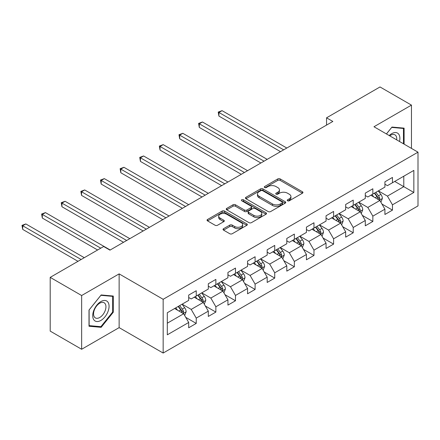 <?xml version="1.0" encoding="UTF-8"?>
<svg xmlns="http://www.w3.org/2000/svg" width="440" height="440" viewBox="0 0 440 440"><rect width="100%" height="100%" fill="white"/><g stroke="black" fill="none" stroke-linecap="round" stroke-linejoin="round"><path stroke-width="0.66" d="M287.595 200.778A1.221 0.704 0 0 0 289.322 200.778L302.44 193.204A1.744 1.007 0 0 0 302.951 192.489A1.744 1.007 0 0 0 302.44 191.774L280.22 178.948A1.744 1.007 0 0 0 277.75 178.948L264.632 186.522A1.221 0.704 0 0 0 264.27 187.017A1.221 0.704 0 0 0 264.632 187.517A1.221 0.704 0 0 0 266.36 187.517L268.059 186.538A5.588 3.229 0 0 1 275.957 186.538L277.811 187.605A5.588 3.229 0 0 1 279.45 189.888A5.588 3.229 0 0 1 277.811 192.17L276.111 193.149A1.221 0.704 0 0 0 275.754 193.649A1.221 0.704 0 0 0 276.111 194.145A1.221 0.704 0 0 0 277.844 194.145L279.538 193.166A5.588 3.229 0 0 1 287.441 193.166L289.295 194.238A5.588 3.229 0 0 1 290.928 196.515A5.588 3.229 0 0 1 289.295 198.798L287.595 199.777A1.221 0.704 0 0 0 287.238 200.277A1.221 0.704 0 0 0 287.595 200.778L287.595 199.777M223.548 228.701A1.744 1.007 0 0 0 223.036 229.416A1.744 1.007 0 0 0 223.548 230.126L229.779 233.728A1.744 1.007 0 0 0 232.249 233.728L246.818 225.313A1.744 1.007 0 0 0 247.33 224.604A1.744 1.007 0 0 0 246.818 223.889L224.598 211.057A1.744 1.007 0 0 0 222.129 211.057L207.559 219.472A1.744 1.007 0 0 0 207.048 220.181A1.744 1.007 0 0 0 207.559 220.897L215.089 225.242A1.744 1.007 0 0 0 217.558 225.242L223.795 221.645A1.744 1.007 0 0 0 224.306 220.93A1.744 1.007 0 0 0 223.795 220.22L220.061 218.064A4.67 2.695 0 0 1 218.691 216.156A4.67 2.695 0 0 1 221.573 213.664A4.67 2.695 0 0 1 226.666 214.247L241.296 222.695A4.67 2.695 0 0 1 242.666 224.604A4.67 2.695 0 0 1 239.778 227.095A4.67 2.695 0 0 1 234.691 226.507L232.249 225.104A1.744 1.007 0 0 0 229.779 225.104L223.548 228.701L223.548 230.126M119.13 273.884L81.647 295.526L50.204 277.371L50.204 331.111L81.647 349.267L119.13 327.624L163.157 353.045L163.157 299.305L119.13 273.884L119.13 327.624M411.461 148.396L411.461 105.111L373.973 126.753L418 152.169L163.157 299.305M411.461 105.111L380.012 86.955L326.552 117.821L326.552 125.081M50.204 277.371L103.659 246.505L109.951 250.14L332.844 121.451L326.552 117.821M268.18 211.558A1.744 1.007 0 0 0 270.649 211.558L285.219 203.148A1.744 1.007 0 0 0 285.731 202.433A1.744 1.007 0 0 0 285.219 201.718L262.994 188.892A1.744 1.007 0 0 0 260.524 188.892L245.955 197.302A1.744 1.007 0 0 0 245.443 198.011A1.744 1.007 0 0 0 245.955 198.726L268.18 211.558M242.187 201.042A1.221 0.704 0 0 1 243.424 201.212L243.424 199.76L266.019 212.806A1.744 1.007 0 0 1 266.53 213.516A1.744 1.007 0 0 1 266.019 214.231L251.449 222.64A1.744 1.007 0 0 1 248.98 222.64L226.754 209.809L226.754 208.384A1.744 1.007 0 0 0 226.243 209.099A1.744 1.007 0 0 0 226.754 209.809M226.754 208.384L232.991 204.787A1.744 1.007 0 0 1 235.461 204.787L244.475 209.99A1.744 1.007 0 0 0 246.945 209.99L251.081 207.603A1.744 1.007 0 0 0 251.592 206.888A1.744 1.007 0 0 0 251.081 206.173L241.698 200.756A1.221 0.704 0 0 1 241.34 200.261A1.221 0.704 0 0 1 242.094 199.606A1.221 0.704 0 0 1 243.424 199.76M163.157 353.045L418 205.909L418 152.169M185.735 317.35L196.24 323.416L196.24 318.115L208.313 311.141L208.313 316.443L215.864 312.087L215.864 306.784L227.937 299.811L227.937 305.113L235.483 300.757L235.483 295.455L247.561 288.481L247.561 293.783L255.107 289.427L255.107 284.125L267.185 277.156L267.185 282.452L274.731 278.096L274.731 272.795L286.803 265.826L286.803 271.128L294.355 266.767L294.355 261.47L306.427 254.496L306.427 259.798L313.973 255.442L313.973 250.14L326.051 243.166L326.051 248.468L333.597 244.112L333.597 238.81L345.675 231.836L345.675 237.138L353.221 232.782L353.221 227.48L365.293 220.506L365.293 225.808L372.845 221.452L372.845 216.15L384.918 209.181L384.918 214.484L392.464 210.122L392.464 204.82L413.848 192.478L413.848 170.401L403.788 176.209L403.788 186.665L413.848 192.478M196.24 323.416L188.694 327.773L188.694 322.471L167.31 334.818L167.31 312.736L188.694 300.394L188.694 295.091L196.24 290.736L196.24 296.038L208.313 289.064L208.313 283.762L215.864 279.406L215.864 284.708L227.937 277.734L227.937 272.432L235.483 268.076L235.483 273.378L247.561 266.404L247.561 261.102L255.107 256.746L255.107 262.048L267.185 255.079L267.185 249.777L274.731 245.416L274.731 250.718L286.803 243.749L286.803 238.447L294.355 234.091L294.355 239.388L306.427 232.419L306.427 227.117L313.973 222.761L313.973 228.063L326.051 221.089L326.051 215.787L333.597 211.431L333.597 216.733L345.675 209.759L345.675 204.457L353.221 200.101L353.221 205.403L365.293 198.429L365.293 193.127L372.845 188.771L372.845 194.073L384.918 187.105L384.918 181.803L392.464 177.441L392.464 182.743L413.848 170.401M194.227 297.198L203.286 302.429L191.208 309.397L182.149 304.166M188.694 297.49L191.208 298.942L196.24 296.038M191.208 309.397L196.24 318.115M203.286 302.429L208.313 311.141M213.851 285.868L222.904 291.099L210.832 298.067L201.773 292.842M208.313 286.159L210.832 287.611L215.864 284.708M210.832 298.067L215.864 306.784M222.904 291.099L227.937 299.811M233.47 274.538L242.528 279.769L230.456 286.737L221.397 281.512M227.937 274.829L230.456 276.281L235.483 273.378M230.456 286.737L235.483 295.455M242.528 279.769L247.561 288.481M253.094 263.208L262.152 268.439L250.074 275.413L241.021 270.182M247.561 263.5L250.074 264.952L255.107 262.048M250.074 275.413L255.107 284.125M262.152 268.439L267.185 277.156M272.718 251.884L281.776 257.109L269.698 264.082L260.639 258.852M267.185 252.17L269.698 253.622L274.731 250.718M269.698 264.082L274.731 272.795M281.776 257.109L286.803 265.826M292.341 240.554L301.395 245.779L289.322 252.753L280.264 247.522M286.803 240.845L289.322 242.297L294.355 239.388M289.322 252.753L294.355 261.47M301.395 245.779L306.427 254.496M311.96 229.224L321.019 234.454L308.946 241.423L299.888 236.192M306.427 229.515L308.946 230.967L313.973 228.063M308.946 241.423L313.973 250.14M321.019 234.454L326.051 243.166M331.584 217.894L340.643 223.124L328.565 230.093L319.512 224.868M326.051 218.185L328.565 219.637L333.597 216.733M328.565 230.093L333.597 238.81M340.643 223.124L345.675 231.836M351.208 206.564L360.267 211.794L348.189 218.768L339.13 213.538M345.675 206.855L348.189 208.307L353.221 205.403M348.189 218.768L353.221 227.48M360.267 211.794L365.293 220.506M370.832 195.234L379.885 200.464L367.813 207.438L358.754 202.208M365.293 195.525L367.813 196.977L372.845 194.073M367.813 207.438L372.845 216.15M379.885 200.464L384.918 209.181M394.73 181.44L403.788 186.665L387.437 196.108L378.378 190.878M384.918 184.195L387.437 185.647L392.464 182.743M387.437 196.108L392.464 204.82M81.647 295.526L81.647 349.267M167.31 323.197L183.662 313.753L174.603 308.528M183.662 313.753L188.694 322.471M381.964 204.061L392.464 210.122M362.34 215.391L372.845 221.452M342.716 226.716L353.221 232.782M323.092 238.046L333.597 244.112M303.474 249.376L313.973 255.442M283.85 260.706L294.355 266.767M264.226 272.036L274.731 278.096M244.602 283.366L255.107 289.427M224.983 294.69L235.483 300.757M205.359 306.02L215.864 312.087M404.102 144.144L404.102 128.139L391.963 127.056L386.425 133.942M89.007 326.243L101.145 327.327L113.284 312.224L113.284 296.043L101.145 294.954L89.007 310.057L89.007 326.243M112.657 311.861L113.284 312.224M99.864 326.584L101.145 327.327M288.084 200.948L289.295 200.25A5.588 3.229 0 0 0 290.928 197.967L290.928 196.515M279.45 189.888L279.45 191.34A5.588 3.229 0 0 1 277.811 193.622L276.601 194.321M302.418 193.215L280.22 180.4A1.744 1.007 0 0 0 277.75 180.4L265.117 187.688M285.197 203.159L262.994 190.344A1.744 1.007 0 0 0 260.524 190.344L245.977 198.743M282.134 202.934A1.221 0.704 0 0 0 282.491 202.433A1.221 0.704 0 0 0 282.134 201.933L262.625 190.674A1.221 0.704 0 0 0 260.898 190.674L259.105 191.703A5.588 3.229 0 0 0 257.466 193.985A5.588 3.229 0 0 0 259.105 196.268L272.437 203.968A5.588 3.229 0 0 0 280.341 203.968L282.134 202.934L282.134 204.386A1.221 0.704 0 0 0 282.491 203.885L282.491 202.433M257.466 193.985L257.466 195.437A5.588 3.229 0 0 0 259.105 197.72L259.105 196.268M282.134 204.386L280.341 205.42A5.588 3.229 0 0 1 272.437 205.42L259.105 197.72M226.782 209.825L232.991 206.239L232.991 204.787M251.592 206.888L251.592 208.34A1.744 1.007 0 0 1 251.081 209.055L246.945 211.442A1.744 1.007 0 0 1 244.475 211.442L235.461 206.239A1.744 1.007 0 0 0 232.991 206.239M243.424 201.212L265.997 214.242M253.825 215.391A4.67 2.695 0 0 0 258.918 215.974A4.67 2.695 0 0 0 261.8 213.483A4.67 2.695 0 0 0 260.43 211.574L255.277 208.599A1.744 1.007 0 0 0 252.808 208.599L248.672 210.986A1.744 1.007 0 0 0 248.16 211.701A1.744 1.007 0 0 0 248.672 212.416L253.825 215.391L253.825 216.843A4.67 2.695 0 0 0 258.918 217.426A4.67 2.695 0 0 0 261.8 214.935L261.8 213.483M248.16 211.701L248.16 213.153A1.744 1.007 0 0 0 248.672 213.868L248.672 212.416M253.825 216.843L248.672 213.868M242.666 224.604L242.666 226.056A4.67 2.695 0 0 1 239.778 228.547A4.67 2.695 0 0 1 234.691 227.964L232.249 226.556A1.744 1.007 0 0 0 229.779 226.556L223.57 230.142M218.691 216.156L218.691 217.608A4.67 2.695 0 0 0 220.061 219.516L220.061 218.064M223.768 221.656L220.061 219.516M246.796 225.33L224.598 212.509A1.744 1.007 0 0 0 222.129 212.509L207.581 220.907L207.559 219.472M380.881 202.186L382.377 198.418A4.714 2.723 -120 0 0 380.875 194.403L378.279 190.938M373.752 196.922L371.987 194.568M286.803 148.032L222.063 110.655L218.917 112.47L218.917 116.1L280.517 151.663M379.159 200.046L379.83 198.616A4.714 2.723 -120 0 0 378.483 195.784L375.887 192.319M374.704 193.001L377.586 196.845A2.404 1.386 60 0 1 378.021 197.571L379.83 198.616M374.38 193.188L376.976 196.653A4.714 2.723 60 0 1 378.323 199.49M218.917 116.1L218.229 112.068L283.663 149.847M218.229 112.068L222.063 110.655M402.694 128.013L403.469 128.464L403.469 143.781M386.452 133.958L391.71 127.413L403.469 128.464M399.493 141.488A11.561 6.677 120 0 0 397.491 133.078A11.561 6.677 120 0 0 389.208 135.548M396.699 139.871A8.756 5.054 120 0 0 394.944 134.849A8.756 5.054 120 0 0 389.714 135.839M100.892 320.436A11.561 6.677 120 0 0 109.071 306.273A11.561 6.677 120 0 0 100.892 301.554A11.561 6.677 120 0 0 92.719 315.716A11.561 6.677 120 0 0 100.892 320.436M99.748 317.482A8.756 5.054 120 0 0 105.468 309.766A8.756 5.054 120 0 0 104.126 302.753A8.756 5.054 120 0 0 99.748 303.188A8.756 5.054 120 0 0 94.028 310.899A8.756 5.054 120 0 0 95.37 317.916A8.756 5.054 120 0 0 99.748 317.482M89.133 309.947L100.892 295.312L112.657 296.362L112.657 312.048L100.892 326.678L89.133 325.627L89.106 309.93M111.876 295.916L112.657 296.362M361.257 213.516L362.752 209.748A4.714 2.723 -120 0 0 361.251 205.733L358.655 202.268M354.129 208.252L352.363 205.898M267.185 159.363L202.439 121.985L199.298 123.8L199.298 127.43L260.893 162.993M359.535 211.371L360.212 209.946A4.714 2.723 -120 0 0 358.859 207.114L356.263 203.643M355.086 204.325L357.962 208.17A2.404 1.386 60 0 1 358.402 208.901L360.212 209.946M354.756 204.518L357.352 207.983A4.714 2.723 60 0 1 358.699 210.821M199.298 127.43L198.605 123.398L264.038 161.178M198.605 123.398L202.439 121.985M341.638 224.846L343.134 221.073A4.714 2.723 -120 0 0 341.627 217.063L339.031 213.593M334.505 219.582L332.739 217.228M247.561 170.687L182.82 133.309L179.674 135.13L179.674 138.76L241.269 174.323M339.911 222.701L340.588 221.276A4.714 2.723 -120 0 0 339.24 218.438L336.639 214.973M335.462 215.655L338.338 219.5A2.404 1.386 60 0 1 338.778 220.231L340.588 221.276M335.132 215.848L337.728 219.313A4.714 2.723 60 0 1 339.075 222.145M179.674 138.76L178.981 134.728L244.415 172.507M178.981 134.728L182.82 133.309M322.014 236.176L323.51 232.403A4.714 2.723 -120 0 0 322.003 228.388L319.407 224.923M314.881 230.907L313.12 228.553M227.937 182.017L163.196 144.639L160.05 146.454L160.05 150.09L221.65 185.647M320.287 234.031L320.964 232.606A4.714 2.723 -120 0 0 319.616 229.768L317.02 226.303M315.838 226.985L318.72 230.83A2.404 1.386 60 0 1 319.154 231.561L320.964 232.606M315.507 227.178L318.104 230.643A4.714 2.723 60 0 1 319.457 233.475M160.05 150.09L159.357 146.058L224.791 183.832M159.357 146.058L163.196 144.639M302.39 247.5L303.886 243.733A4.714 2.723 -120 0 0 302.385 239.718L299.783 236.253M295.262 242.237L293.497 239.882M208.313 193.347L143.572 155.969L140.426 157.784L140.426 161.414L202.026 196.977M300.668 245.361L301.34 243.936A4.714 2.723 -120 0 0 299.992 241.098L297.396 237.633M296.214 238.315L299.096 242.16A2.404 1.386 60 0 1 299.53 242.891L301.34 243.936M295.889 238.502L298.485 241.973A4.714 2.723 60 0 1 299.833 244.805M140.426 161.414L139.739 157.388L205.172 195.162M139.739 157.388L143.572 155.969M282.766 258.83L284.262 255.063A4.714 2.723 -120 0 0 282.761 251.048L280.165 247.583M275.638 253.567L273.873 251.213M188.694 204.677L123.948 167.299L120.808 169.114L120.808 172.744L182.402 208.307M281.045 256.69L281.721 255.261A4.714 2.723 -120 0 0 280.368 252.428L277.772 248.963M276.589 249.645L279.471 253.49A2.404 1.386 60 0 1 279.906 254.216L281.721 255.261M276.265 249.832L278.861 253.297A4.714 2.723 60 0 1 280.209 256.135M120.808 172.744L120.115 168.713L185.548 206.492M120.115 168.713L123.948 167.299M263.142 270.16L264.644 266.393A4.714 2.723 -120 0 0 263.137 262.378L260.541 258.913M256.014 264.897L254.249 262.543M169.07 216.007L104.33 178.629L101.184 180.444L101.184 184.074L162.778 219.637M261.421 268.015L262.097 266.591A4.714 2.723 -120 0 0 260.744 263.758L258.148 260.293M256.971 260.975L259.848 264.82A2.404 1.386 60 0 1 260.288 265.546L262.097 266.591M256.641 261.162L259.237 264.627A4.714 2.723 60 0 1 260.585 267.465M101.184 184.074L100.491 180.043L165.924 217.822M100.491 180.043L104.33 178.629M243.524 281.49L245.02 277.717A4.714 2.723 -120 0 0 243.513 273.707L240.917 270.243M236.39 276.227L234.63 273.873M149.446 227.337L84.706 189.959L81.559 191.774L81.559 195.404L143.154 230.967M241.797 279.345L242.473 277.921A4.714 2.723 -120 0 0 241.126 275.088L238.53 271.618M237.347 272.3L240.229 276.144A2.404 1.386 60 0 1 240.664 276.876L242.473 277.921M237.017 272.492L239.613 275.957A4.714 2.723 60 0 1 240.966 278.79M81.559 195.404L80.867 191.373L146.3 229.152M80.867 191.373L84.706 189.959M223.9 292.82L225.396 289.047A4.714 2.723 -120 0 0 223.894 285.032L221.293 281.567M216.772 287.557L215.006 285.202M129.822 238.662L65.082 201.284L61.936 203.099L61.936 206.734L123.536 242.297M222.178 290.675L222.849 289.25A4.714 2.723 -120 0 0 221.502 286.413L218.906 282.948M217.723 283.63L220.605 287.474A2.404 1.386 60 0 1 221.04 288.206L222.849 289.25M217.399 283.822L219.995 287.287A4.714 2.723 60 0 1 221.342 290.12M61.936 206.734L61.248 202.703L126.682 240.482M61.248 202.703L65.082 201.284M204.276 304.145L205.772 300.377A4.714 2.723 -120 0 0 204.27 296.362L201.674 292.897M197.148 298.881L195.382 296.527M110.204 249.992L45.458 212.614L42.317 214.429L42.317 218.059L97.62 249.992M202.554 302.005L203.231 300.581A4.714 2.723 -120 0 0 201.878 297.743L199.281 294.277M198.099 294.959L200.981 298.804A2.404 1.386 60 0 1 201.416 299.536L203.231 300.581M197.774 295.152L200.371 298.617A4.714 2.723 60 0 1 201.718 301.45M42.317 218.059L41.624 214.032L100.766 248.177M41.624 214.032L45.458 212.614M184.652 315.475L186.153 311.707A4.714 2.723 -120 0 0 184.646 307.692L182.05 304.227M177.524 310.211L175.758 307.857M84.288 257.692L25.839 223.944L22.693 225.759L22.693 229.389L78.001 261.322M182.93 313.335L183.607 311.911A4.714 2.723 -120 0 0 182.254 309.073L179.657 305.608M178.481 306.29L181.357 310.134A2.404 1.386 60 0 1 181.797 310.866L183.607 311.911M178.151 306.477L180.747 309.942A4.714 2.723 60 0 1 182.094 312.78M22.693 229.389L22 225.357L81.142 259.507M22 225.357L25.839 223.944M289.295 200.25L289.295 198.798M276.111 194.145L276.111 193.149M277.811 193.622L277.811 192.17M264.632 187.517L264.632 186.522M277.75 180.4L277.75 178.948M280.22 180.4L280.22 178.948M302.44 193.204L302.44 191.774M245.955 198.726L245.955 197.302M260.524 190.344L260.524 188.892M262.994 190.344L262.994 188.892M285.219 203.148L285.219 201.718M272.437 205.42L272.437 203.968M280.341 205.42L280.341 203.968M235.461 206.239L235.461 204.787M244.475 211.442L244.475 209.99M246.945 211.442L246.945 209.99M251.081 209.055L251.081 207.603M266.019 214.231L266.019 212.806M229.779 226.556L229.779 225.104M232.249 226.556L232.249 225.104M234.691 227.964L234.691 226.507M223.795 221.645L223.795 220.22M222.129 212.509L222.129 211.057M224.598 212.509L224.598 211.057M246.818 225.313L246.818 223.889M379.423 200.195L382.344 198.506M378.483 195.784L380.875 194.403M375.127 197.72L376.976 196.653M359.799 211.525L362.725 209.836M358.859 207.114L361.251 205.733M355.509 209.049L357.352 207.983M340.175 222.855L343.101 221.166M339.24 218.438L341.627 217.063M335.885 220.374L337.728 219.313M320.551 234.185L323.477 232.496M319.616 229.768L322.003 228.388M316.261 231.704L318.104 230.643M300.933 245.514L303.853 243.826M299.992 241.098L302.385 239.718M296.637 243.034L298.485 241.973M281.309 256.839L284.235 255.151M280.368 252.428L282.761 251.048M277.019 254.364L278.861 253.297M261.685 268.169L264.611 266.481M260.744 263.758L263.137 262.378M257.395 265.694L259.237 264.627M242.061 279.499L244.987 277.811M241.126 275.088L243.513 273.707M237.771 277.024L239.613 275.957M222.442 290.829L225.363 289.141M221.502 286.413L223.894 285.032M218.147 288.349L219.995 287.287M202.818 302.159L205.744 300.471M201.878 297.743L204.27 296.362M198.528 299.679L200.371 298.617M183.194 313.489L186.12 311.8M182.254 309.073L184.646 307.692M178.904 311.009L180.747 309.942"/></g></svg>
